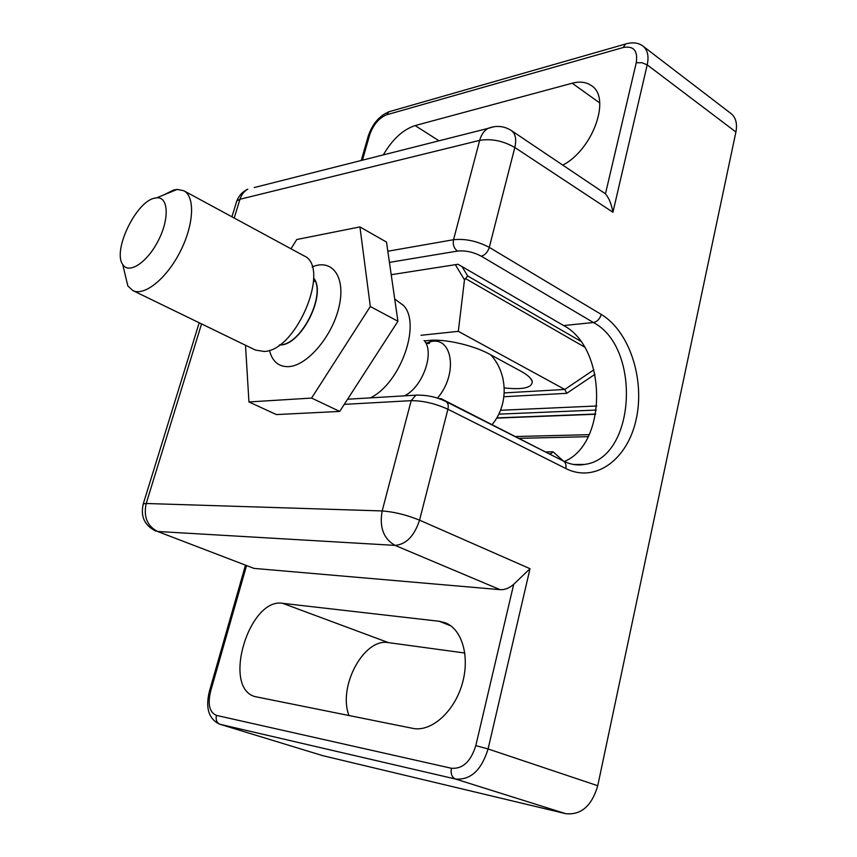 <?xml version="1.0" encoding="UTF-8"?>
<svg xmlns="http://www.w3.org/2000/svg" width="857" height="857" viewBox="0 0 857 857"><rect width="100%" height="100%" fill="white"/><g stroke="black" fill="none" stroke-linecap="round" stroke-linejoin="round"><path stroke-width="1.29" d="M550.933 454.746L440.991 398.612L439.041 398.719M440.991 398.612L440.316 399.18M549.755 453.696L550.783 453.856L553.065 451.832L563.488 461.109M504.237 387.932C523.059 389.903 532.39 387.739 532.24 381.429C531.383 378.312 527.612 374.916 520.917 371.22L489.326 354.08C473.535 345.264 444.151 338.644 429.068 340.443L424.44 340.904M504.237 392.913L564.784 389.442L458.313 331.338L421.033 335.28M462.009 266.591L467.665 275.975L464.483 279.81L458.313 331.338M593.912 369.796L564.784 389.442L566.723 393.32L503.927 396.737M391.21 274.711L458.013 264.267L563.627 325.553L593.408 322.521L481.28 256.2C473.289 252.022 465.372 250.319 457.509 251.069L389.432 262.392M412.72 728.354C430.846 732.285 453.707 712.456 461.934 684.85C470.364 657.298 462.277 629.156 445.244 622.771L439.191 621.271L282.724 603.339C249.333 597.168 221.717 687.55 254.958 696.591L412.72 728.354M562.974 165.015C593.108 149.354 611.384 97.527 591.373 85.593C586.209 82.015 579.814 81.222 572.187 83.225L415.12 125.572C403.015 129.536 392.41 139.305 383.315 154.892M464.858 653.034L388.425 642.621C363.957 637.779 337.626 686.618 349.003 715.563M735.906 132.01L647.206 64.864C649.038 56.208 647.635 49.974 643.029 46.16L731.053 113.585C735.852 117.527 737.47 123.676 735.906 132.01L597.747 785.73C591.801 805.891 581.142 815.211 565.781 813.689L455.474 779.024L220.088 724.315L322.81 755.681L565.781 813.689M322.81 755.681L220.088 724.315C216.767 722.826 215.546 719.848 216.435 715.391L451.403 768.258C462.705 769.104 470.836 761.562 475.796 745.644L513.697 584.324C509.208 588.202 504.677 589.98 500.081 589.659L395.045 545.384L157.602 531.479L253.961 568.395L500.081 589.659M564.302 461.505C607.892 443.68 607.045 347.921 563.627 325.553M253.961 568.395L157.602 531.479C147.179 526.048 143.376 516.717 146.204 503.488L382.168 510.943L411.178 400.658L344.257 404.365M636.248 62.765L641.957 62.711L647.206 64.864L612.926 212.247L514.811 147.5C516.685 139.337 515.507 133.66 511.265 130.489L605.46 193.811L636.248 62.765C638.015 50.734 633.677 45.646 623.243 47.51L386.732 114.763C378.944 117.912 373.224 124.747 369.571 135.235L362.436 160.173M513.697 584.324L530.012 568.705L488.083 748.954L597.747 785.73M612.926 212.247C611.534 204.287 609.048 198.138 605.46 193.811M426.561 343.143L427.868 342.661C451.703 332.795 459.459 372.699 437.402 398.173M394.723 299.05L403.486 305.446C421.537 323.914 400.519 383.454 370.363 397.862M154.378 198.203C135.867 201.888 112.449 250.844 122.722 264.492C128.711 274.615 147.179 262.617 158.266 240.656C169.579 218.803 168.508 196.746 156.799 197.806L154.378 198.203M163.58 195.01L173.607 190.029L177.174 189.418L183.837 190.757C195.321 196.585 193.939 224.984 180.099 251.862C166.419 278.814 144.244 296.49 132.824 290.555L127.843 285.938L124.426 271.637M183.837 190.757L303.839 255.75C331.198 266.698 296.736 350.77 264.245 351.456L255.493 350.085L132.824 290.555M245.509 345.242L248.948 401.954L311.584 398.066L370.31 306.506L359.94 226.923L296.779 239.51L290.962 248.776M370.31 306.506L397.927 321.268L339.704 411.424L276.382 414.574L248.948 401.954M359.94 226.923L386.507 242.081L397.927 321.268M311.584 398.066L339.704 411.424M546.263 451.928L553.065 451.832M588.17 436.684L519.406 438.323M491.672 355.891L492.4 355.751M432.389 340.7L431.435 340.261M467.665 275.975L580.51 341.097M584.42 346.967L465.308 278.461M464.483 279.81L455.335 264.684M500.499 410.278L596.804 405.982M595.004 374.316L566.723 393.32M496.771 417.905L595.658 414.027M596.311 410.053L498.795 414.145M315.033 280.796L313.544 281.932M450.739 625.803L439.191 621.271M599.739 102.947L572.187 83.225M388.425 642.621L282.724 603.339M438.998 140.805L415.12 125.572M575.593 464.762L584.453 464.43C635.508 458.677 641.711 347.674 593.408 322.521C597.211 321.696 599.814 318.986 601.239 314.412C629.381 331.156 645.096 379.233 636.205 419.202C627.72 459.363 595.444 483.509 565.759 468.5L447.911 409.239L419.555 520.156L530.012 568.705M246.484 565.813L210.554 691.503C207.576 704.465 209.536 712.424 216.435 715.391M387.825 251.24L453.535 239.714L479.674 140.366L239.981 199.263L234.197 218.032M201.556 323.914L146.204 503.488L143.301 503.82C140.302 516.396 144.49 525.491 155.867 531.115M493.986 126.697L487.901 128.432C483.959 130.8 481.216 134.785 479.674 140.366C491.447 138.448 503.155 140.827 514.811 147.5L489.283 247.384L601.239 314.412M419.555 520.156C414.349 536.011 406.175 544.431 395.045 545.384C383.529 538.764 379.233 527.28 382.168 510.943C394.059 511.811 406.518 514.886 419.555 520.156M565.759 468.5C566.434 464.901 565.652 462.426 563.403 461.066L445.929 401.59C448.072 402.908 448.725 405.457 447.911 409.239C435.292 403.518 423.047 400.658 411.178 400.658L415.881 395.163L417.895 395.002M142.99 504.794L199.199 322.768M236.178 203.023L236.832 200.892L239.981 199.263C241.481 194.614 244.084 191.261 247.78 189.183C242.595 191.614 238.942 195.514 236.832 200.892L231.926 216.8M254.186 187.565L487.901 128.432C496.128 125.208 503.916 125.893 511.265 130.489M457.509 251.069C453.985 248.444 452.657 244.663 453.535 239.714C465.351 238.503 477.263 241.063 489.283 247.384C487.697 252.204 485.03 255.14 481.28 256.2M475.796 745.644L488.083 748.954C481.473 770.239 470.6 780.266 455.474 779.024C451.864 777.32 450.503 773.732 451.403 768.258M210.554 691.503L209.376 691.438M623.243 47.51L625.503 44.039L627.035 43.6M386.732 114.763L388.949 111.753L390.449 111.324M369.571 135.235L368.06 136.724M424.086 340.465C435.088 352.066 422.758 387.203 404.472 395.838M313.662 278.268C326.453 294.069 301.557 344.31 280.646 344.857L279.489 344.942M279.339 345.05L280.85 344.953C301.921 344.407 326.871 293.544 313.662 278.097M312.141 266.966C332.023 258.289 345.853 276.65 339.19 306.088C332.88 335.451 307.781 365.371 289.066 366.614C278.857 367.117 272.312 361.675 269.43 350.288M589.155 434.67L515.85 436.524M532.24 381.429L530.526 378.355M595.626 414.242L496.653 418.109M563.403 461.066C570.537 464.58 577.554 465.705 584.453 464.43L573.569 464.483M445.929 401.59C436.802 397.016 426.786 394.873 415.881 395.163L347.588 399.223M245.423 565.406L209.397 691.342C205.316 707.925 208.68 718.862 219.488 724.154M643.029 46.16C638.476 42.668 632.637 41.961 625.503 44.039L388.949 111.753C379.297 115.866 372.399 123.954 368.264 136.017L361.268 160.473M492.154 424.526C508.672 404.868 508.094 373.652 490.782 354.873M433.792 340.186L427.857 342.661L429.625 342.779C429.432 343.903 428.039 343.796 425.458 342.457M122.722 264.492L127.843 285.938M156.799 197.806L177.174 189.418"/></g></svg>

